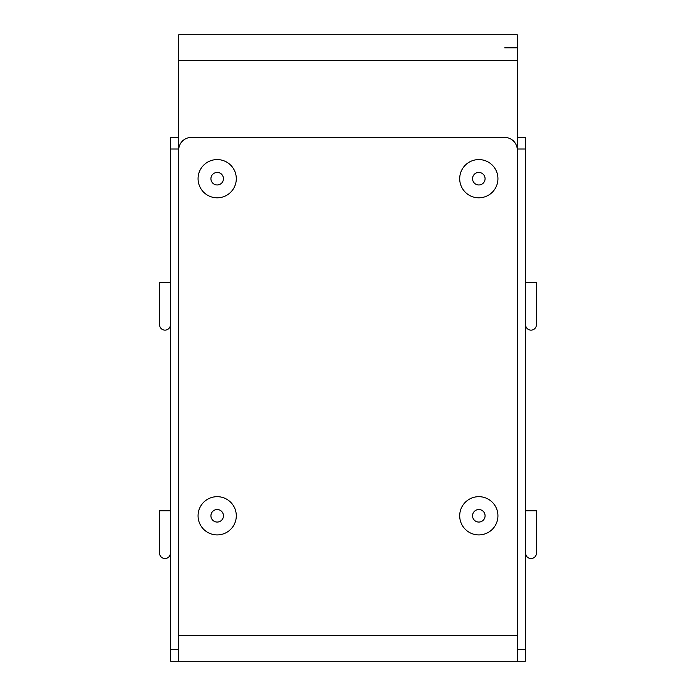 <?xml version="1.0" encoding="UTF-8"?>
<svg xmlns="http://www.w3.org/2000/svg" width="696" height="696" viewBox="0 0 696 696"><rect width="100%" height="100%" fill="white"/><g stroke="black" fill="none" stroke-linecap="round" stroke-linejoin="round"><path stroke-width="1.04" d="M170.642 510.76L159.575 510.76L159.575 553.155A5.411 5.411 0 0 0 164.987 558.557A5.411 5.411 0 0 0 170.398 553.155L170.642 539.443M525.358 311.016L525.602 324.728A5.411 5.411 0 0 0 531.013 330.139A5.411 5.411 0 0 0 536.425 324.728L536.425 282.341L525.358 282.341M504.722 137.443A12.58 12.58 0 0 1 517.302 150.014A12.58 12.58 0 0 0 504.722 137.443L191.278 137.443A12.58 12.58 0 0 0 178.698 150.014A12.58 12.58 0 0 1 191.278 137.443M459.699 515.797A19.123 19.123 0 0 0 478.813 534.911A19.123 19.123 0 0 0 497.936 515.797A19.123 19.123 0 0 0 478.813 496.674A19.123 19.123 0 0 0 459.699 515.797M198.064 515.797A19.123 19.123 0 0 0 217.187 534.911A19.123 19.123 0 0 0 236.301 515.797A19.123 19.123 0 0 0 217.187 496.674A19.123 19.123 0 0 0 198.064 515.797M198.064 178.698A19.123 19.123 0 0 0 217.187 197.812A19.123 19.123 0 0 0 236.301 178.698A19.123 19.123 0 0 0 217.187 159.575A19.123 19.123 0 0 0 198.064 178.698M459.699 178.698A19.123 19.123 0 0 0 478.813 197.812A19.123 19.123 0 0 0 497.936 178.698A19.123 19.123 0 0 0 478.813 159.575A19.123 19.123 0 0 0 459.699 178.698M178.698 661.2L170.642 661.2L170.642 649.629L178.698 649.629L178.698 661.2L517.302 661.2L517.302 34.8L178.698 34.8L178.698 60.413L517.302 60.413M178.698 649.629L178.698 60.413M170.398 553.155A5.411 5.411 0 0 1 164.987 558.557A5.411 5.411 0 0 1 159.575 553.155M536.425 324.728A5.411 5.411 0 0 1 531.013 330.139A5.411 5.411 0 0 1 525.602 324.728M170.642 649.629L170.642 137.443L178.698 137.443M517.302 137.443L525.358 137.443L525.358 661.2L517.302 661.2M170.642 311.016L170.398 324.728A5.411 5.411 0 0 1 164.987 330.139A5.411 5.411 0 0 1 159.575 324.728A5.411 5.411 0 0 0 164.987 330.139A5.411 5.411 0 0 0 170.398 324.728M159.575 324.728L159.575 282.341L170.642 282.341M525.358 510.76L536.425 510.76L536.425 553.155A5.411 5.411 0 0 1 531.013 558.557A5.411 5.411 0 0 1 525.602 553.155A5.411 5.411 0 0 0 531.013 558.557A5.411 5.411 0 0 0 536.425 553.155M525.602 553.155L525.358 539.443M217.187 522.061A6.264 6.264 0 0 1 210.923 515.797A6.264 6.264 0 0 1 217.187 509.533A6.264 6.264 0 0 1 223.451 515.797A6.264 6.264 0 0 1 217.187 522.061M478.813 522.061A6.264 6.264 0 0 1 472.549 515.797A6.264 6.264 0 0 1 478.813 509.533A6.264 6.264 0 0 1 485.077 515.797A6.264 6.264 0 0 1 478.813 522.061M217.187 184.962A6.264 6.264 0 0 1 210.923 178.698A6.264 6.264 0 0 1 217.187 172.434A6.264 6.264 0 0 1 223.451 178.698A6.264 6.264 0 0 1 217.187 184.962M478.813 184.962A6.264 6.264 0 0 1 472.549 178.698A6.264 6.264 0 0 1 478.813 172.434A6.264 6.264 0 0 1 485.077 178.698A6.264 6.264 0 0 1 478.813 184.962M504.722 47.833L517.302 47.833M178.698 635.587L517.302 635.587M525.358 649.629L517.302 649.629M170.642 149.014L178.698 149.014M525.358 149.014L517.302 149.014"/></g></svg>
